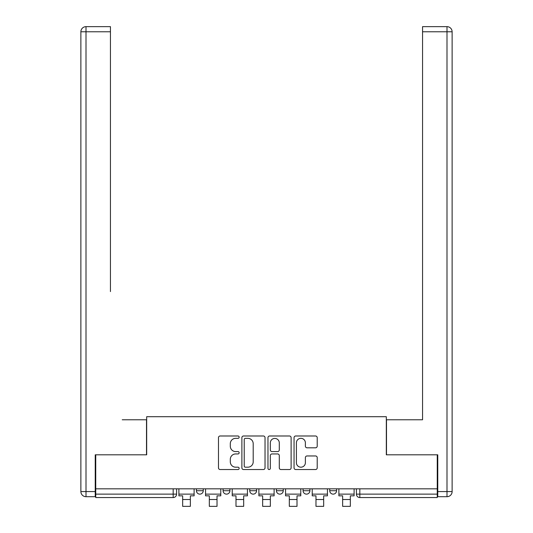 <?xml version="1.0" encoding="UTF-8"?>
<svg xmlns="http://www.w3.org/2000/svg" width="533" height="533" viewBox="0 0 533 533"><rect width="100%" height="100%" fill="white"/><g stroke="black" fill="none" stroke-linecap="round" stroke-linejoin="round"><path stroke-width="0.8" d="M239.15 437.16A1.173 1.173 0 0 0 237.978 435.987L220.156 435.987A1.679 1.679 0 0 0 218.477 437.666L218.477 467.867A1.679 1.679 0 0 0 220.156 469.54L237.978 469.54A1.173 1.173 0 0 0 239.15 468.367A1.173 1.173 0 0 0 237.978 467.194L235.673 467.194A5.37 5.37 0 0 1 230.303 461.825L230.303 459.306A5.37 5.37 0 0 1 235.673 453.943L237.978 453.943A1.173 1.173 0 0 0 239.15 452.764A1.173 1.173 0 0 0 237.978 451.591L235.673 451.591A5.37 5.37 0 0 1 230.303 446.221L230.303 443.703A5.37 5.37 0 0 1 235.673 438.339L237.978 438.339A1.173 1.173 0 0 0 239.15 437.16M329.74 488.828L329.74 490.713L336.576 490.713A3.418 3.418 0 0 1 333.158 494.131A3.418 3.418 0 0 1 329.74 490.713L329.74 488.828M276.414 488.828L276.414 490.713L283.25 490.713A3.418 3.418 0 0 1 279.832 494.131A3.418 3.418 0 0 1 276.414 490.713L276.414 488.828M315.529 447.813A1.679 1.679 0 0 0 317.208 446.141L317.208 437.666A1.679 1.679 0 0 0 315.529 435.987L295.735 435.987A1.679 1.679 0 0 0 294.056 437.666L294.056 467.867A1.679 1.679 0 0 0 295.735 469.54L315.529 469.54A1.679 1.679 0 0 0 317.208 467.867L317.208 457.634A1.679 1.679 0 0 0 315.529 455.955L307.061 455.955A1.679 1.679 0 0 0 305.382 457.634L305.382 462.704A4.491 4.491 0 0 1 300.892 467.194A4.491 4.491 0 0 1 296.408 462.704L296.408 442.823A4.491 4.491 0 0 1 300.892 438.339A4.491 4.491 0 0 1 305.382 442.823L305.382 446.141A1.679 1.679 0 0 0 307.061 447.813L315.529 447.813M95.747 488.828L95.747 454.816L146.682 454.816L146.682 416.699L386.318 416.699L386.318 454.816L437.253 454.816L437.253 488.828L95.747 488.828L95.747 494.131L176.596 494.131L176.596 488.828L176.596 494.131A3.418 3.418 0 0 1 173.178 497.549L95.747 497.549L95.747 494.131M265.034 437.666A1.679 1.679 0 0 0 263.355 435.987L243.554 435.987A1.679 1.679 0 0 0 241.882 437.666L241.882 467.867A1.679 1.679 0 0 0 243.554 469.54L263.355 469.54A1.679 1.679 0 0 0 265.034 467.867L265.034 437.666M269.645 435.987L289.446 435.987A1.679 1.679 0 0 1 291.118 437.666L291.118 467.867A1.679 1.679 0 0 1 289.446 469.54L280.971 469.54A1.679 1.679 0 0 1 279.292 467.867L279.292 455.615A1.679 1.679 0 0 0 277.613 453.943L271.997 453.943A1.679 1.679 0 0 0 270.318 455.615L270.318 468.367A1.173 1.173 0 0 1 269.145 469.54A1.173 1.173 0 0 1 267.966 468.367L267.966 437.666A1.679 1.679 0 0 1 269.645 435.987M356.404 488.828L356.404 494.131L437.253 494.131L437.253 497.549L359.822 497.549A3.418 3.418 0 0 1 356.404 494.131M437.253 488.828L437.253 494.131M336.576 490.713L336.576 488.828L336.576 490.713A3.418 3.418 0 0 1 333.158 494.131M309.913 488.828L309.913 490.713A3.418 3.418 0 0 1 306.495 494.131A3.418 3.418 0 0 1 303.077 490.713A3.418 3.418 0 0 0 306.495 494.131A3.418 3.418 0 0 0 309.913 490.713L309.913 488.828M303.077 488.828L303.077 490.713L309.913 490.713M283.25 488.828L283.25 490.713M256.586 488.828L256.586 490.713A3.418 3.418 0 0 1 253.168 494.131A3.418 3.418 0 0 1 249.75 490.713A3.418 3.418 0 0 0 253.168 494.131A3.418 3.418 0 0 0 256.586 490.713L249.75 490.713L249.75 488.828M223.087 488.828L223.087 490.713L229.923 490.713L229.923 488.828L229.923 490.713A3.418 3.418 0 0 1 226.505 494.131A3.418 3.418 0 0 1 223.087 490.713A3.418 3.418 0 0 0 226.505 494.131M196.424 488.828L196.424 490.713L203.26 490.713L203.26 488.828L203.26 490.713A3.418 3.418 0 0 1 199.842 494.131A3.418 3.418 0 0 1 196.424 490.713A3.418 3.418 0 0 0 199.842 494.131M173.178 488.828L173.178 497.549A3.418 3.418 0 0 0 176.596 494.131M245.4 438.339A1.173 1.173 0 0 0 244.227 439.512L244.227 466.022A1.173 1.173 0 0 0 245.4 467.194L247.838 467.194A5.37 5.37 0 0 0 253.202 461.825L253.202 443.703A5.37 5.37 0 0 0 247.838 438.339L245.4 438.339M279.292 442.91A4.491 4.491 0 0 0 274.808 438.419A4.491 4.491 0 0 0 270.318 442.91L270.318 449.912A1.679 1.679 0 0 0 271.997 451.591L277.613 451.591A1.679 1.679 0 0 0 279.292 449.912L279.292 442.91M178.901 494.131L194.112 494.131L194.112 495.837L190.354 495.837L190.354 506.35L182.659 506.35L182.659 495.837L178.901 495.837L178.901 488.828M194.112 494.131L194.112 488.828M95.234 491.566L95.234 496.696L86.006 496.696A5.13 5.13 0 0 1 80.876 491.566L80.876 31.78L86.006 31.78L86.006 26.65L110.444 26.65L110.444 31.78L86.006 31.78L86.006 491.566L95.234 491.566L95.234 454.816L146.508 454.816L146.508 419.777L122.237 419.777M110.444 31.78L110.444 291.584M86.006 26.65A5.13 5.13 0 0 0 80.876 31.78A5.13 5.13 0 0 1 86.006 26.65M410.763 419.777L422.556 419.777L422.556 26.65L446.994 26.65A5.13 5.13 0 0 1 452.124 31.78L452.124 491.566A5.13 5.13 0 0 1 446.994 496.696L437.766 496.696L437.766 454.816L386.492 454.816L386.492 419.777L422.556 419.777L422.556 291.584M437.766 491.566L446.994 491.566L446.994 31.78L452.124 31.78A5.13 5.13 0 0 0 446.994 26.65A5.13 5.13 0 0 1 452.124 31.78A5.13 5.13 0 0 0 446.994 26.65L446.994 31.78L422.556 31.78M205.565 494.131L220.775 494.131L220.775 495.837L217.018 495.837L217.018 506.35L209.322 506.35L209.322 495.837L205.565 495.837L205.565 488.828M220.775 494.131L220.775 488.828M232.228 494.131L247.439 494.131L247.439 495.837L243.681 495.837L243.681 506.35L235.992 506.35L235.992 495.837L232.228 495.837L232.228 488.828M247.439 494.131L247.439 488.828M258.891 494.131L274.109 494.131L274.109 495.837L270.344 495.837L270.344 506.35L262.656 506.35L262.656 495.837L258.891 495.837L258.891 488.828M274.109 494.131L274.109 488.828M285.561 494.131L300.772 494.131L300.772 495.837L297.008 495.837L297.008 506.35L289.319 506.35L289.319 495.837L285.561 495.837L285.561 488.828M300.772 494.131L300.772 488.828M312.225 494.131L327.435 494.131L327.435 495.837L323.678 495.837L323.678 506.35L315.982 506.35L315.982 495.837L312.225 495.837L312.225 488.828M327.435 494.131L327.435 488.828M338.888 494.131L354.099 494.131L354.099 495.837L350.341 495.837L350.341 506.35L342.646 506.35L342.646 495.837L338.888 495.837L338.888 488.828M354.099 494.131L354.099 488.828M359.822 488.828L359.822 497.549M182.659 499.514L190.354 499.514M86.006 496.696L86.006 491.566L80.876 491.566M452.124 491.566L446.994 491.566L446.994 496.696M209.322 499.514L217.018 499.514M235.992 499.514L243.681 499.514M262.656 499.514L270.344 499.514M289.319 499.514L297.008 499.514M315.982 499.514L323.678 499.514M342.646 499.514L350.341 499.514"/></g></svg>
